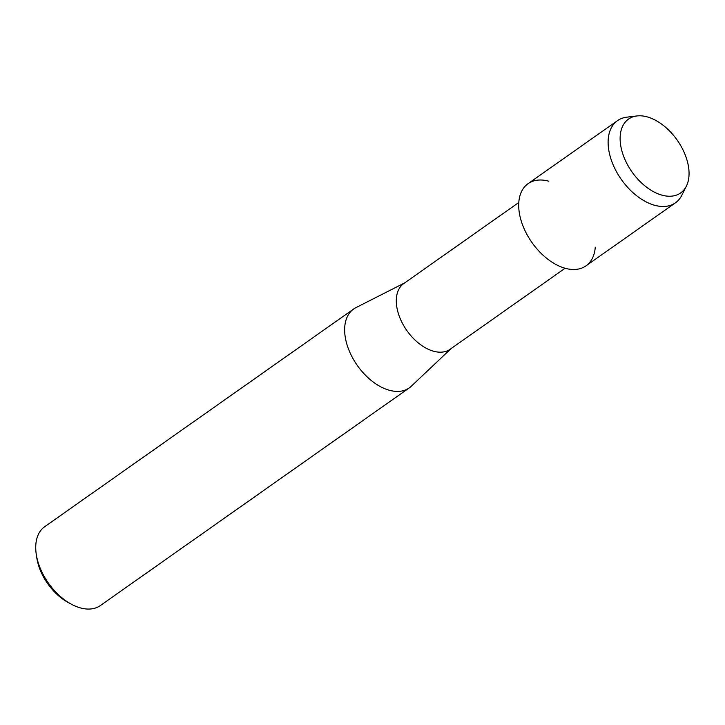 <?xml version="1.0" encoding="UTF-8"?>
<svg xmlns="http://www.w3.org/2000/svg" width="725" height="725" viewBox="0 0 725 725"><rect width="100%" height="100%" fill="white"/><g stroke="black" fill="none" stroke-linecap="round" stroke-linejoin="round"><path stroke-width="1.09" d="M687.907 163.623A45.195 27.641 54.8 0 0 645.757 116.517A45.195 27.641 54.8 0 0 621.271 148.417A45.195 27.641 54.8 0 0 663.42 195.523A45.195 27.641 54.8 0 0 687.907 163.623A45.195 27.641 54.8 0 0 636.912 115.946A45.195 27.641 54.8 0 0 621.271 148.417A45.195 27.641 54.8 0 0 652.21 190.965A45.195 27.641 54.8 0 0 686.376 186.144A45.195 27.641 54.8 0 0 687.907 163.623M548.789 181.205A50.27 30.74 54.8 0 0 519.979 216.295A50.27 30.74 54.8 0 0 560.552 266.673A50.27 30.74 54.8 0 0 595.27 247.171M518.792 202.502L403.807 283.511A40.219 24.596 54.8 0 0 397.318 309.629A40.219 24.596 54.8 0 0 420.038 344.293A40.219 24.596 54.8 0 0 450.134 349.269L565.119 268.25M404.695 282.886L355.884 307.663A48.258 29.517 54.8 0 0 353.646 309.013A48.258 29.517 54.8 0 0 345.87 340.351A48.258 29.517 54.8 0 0 373.13 381.948A48.258 29.517 54.8 0 0 409.244 387.92A48.258 29.517 54.8 0 0 411.265 386.262L451.022 348.643M353.646 309.013L44.742 526.667A48.258 29.517 54.8 0 0 36.25 554.217A48.258 29.517 54.8 0 0 36.957 557.996A48.258 29.517 54.8 0 0 71.53 604.287A48.258 29.517 54.8 0 0 100.331 605.574L409.244 387.92M36.25 554.217L36.776 557.752A43.237 26.435 54.8 0 0 37.41 561.141A43.237 26.435 54.8 0 0 68.377 602.602L71.53 604.287M636.912 115.946L626.799 117.178A50.27 30.74 54.8 0 0 617.501 120.649A50.27 30.74 54.8 0 0 609.399 153.292A50.27 30.74 54.8 0 0 637.801 196.629A50.27 30.74 54.8 0 0 675.419 202.846A50.27 30.74 54.8 0 0 681.817 195.261L686.376 186.144M617.501 120.649L528.081 183.652A50.27 30.74 54.8 0 0 519.979 216.295A50.27 30.74 54.8 0 0 548.372 259.632A50.27 30.74 54.8 0 0 585.99 265.848L675.419 202.846"/></g></svg>
